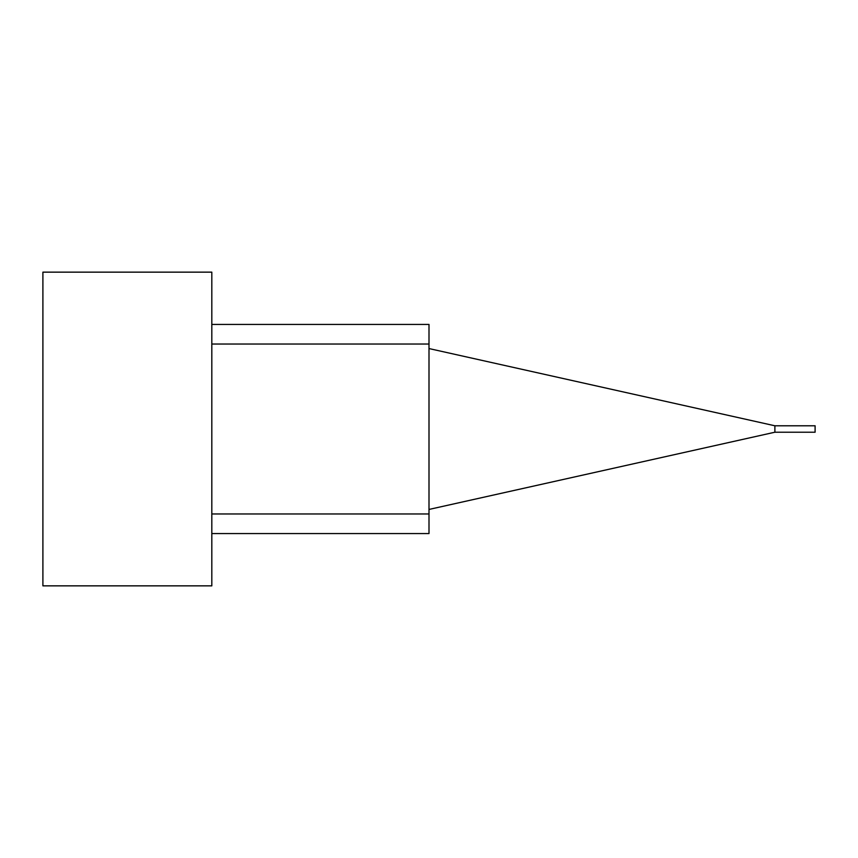 <?xml version="1.0" encoding="UTF-8"?>
<svg xmlns="http://www.w3.org/2000/svg" width="858" height="858" viewBox="0 0 858 858"><rect width="100%" height="100%" fill="white"/><g stroke="black" fill="none" stroke-linecap="round" stroke-linejoin="round"><path stroke-width="1.29" d="M211.819 324.431L429 324.431L429 533.569L211.819 533.569M429 513.963L211.819 513.963M429 344.037L211.819 344.037M211.819 429L211.819 272.147L42.9 272.147L42.9 585.853L211.819 585.853L211.819 429M774.881 432.218L774.881 425.783L815.1 425.783L815.1 432.218L774.881 432.218L429 509.438M774.881 425.783L429 348.562"/></g></svg>
